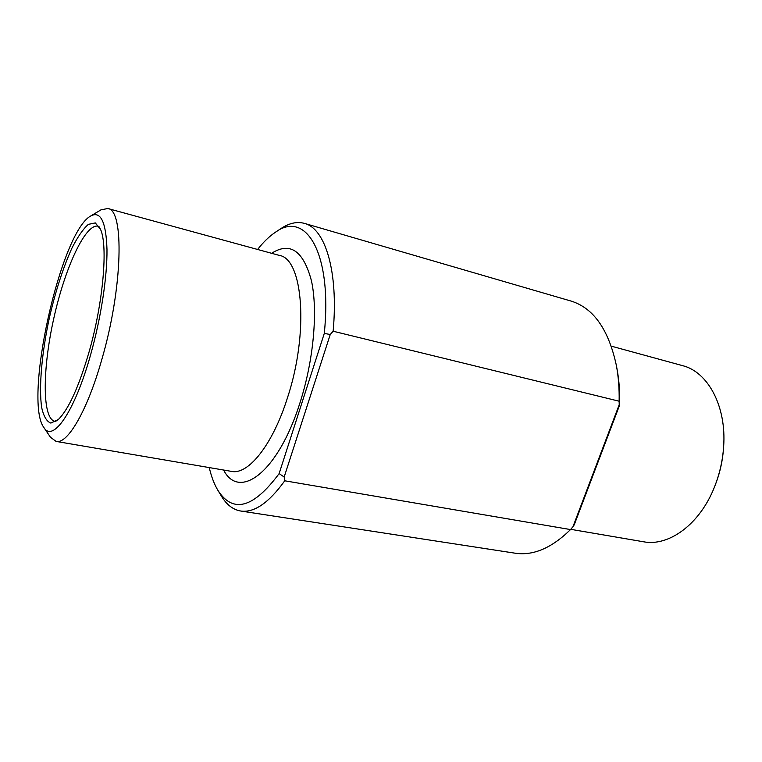<?xml version="1.0" encoding="UTF-8"?>
<svg xmlns="http://www.w3.org/2000/svg" width="762" height="762" viewBox="0 0 762 762"><rect width="100%" height="100%" fill="white"/><g stroke="black" fill="none" stroke-linecap="round" stroke-linejoin="round"><path stroke-width="1.14" d="M257.604 249.469C263.395 242.068 269.262 236.382 275.187 232.41C305.476 209.674 332.527 252.346 324.298 333.404L279.121 473.612C253.394 508.168 232.991 513.759 217.932 490.385C214.265 484.289 211.369 476.688 209.255 467.582M240.592 510.997L515.093 553.193C533.229 555.936 551.707 548.059 570.519 529.571L284.75 480.793C268.738 502.987 254.013 513.055 240.592 510.997C233.001 509.664 226.628 504.739 221.475 496.233L217.932 490.385M275.187 232.41L280.883 228.61C289.141 223.095 296.99 221.361 304.429 223.38C325.212 228.438 338.623 271.282 333.146 331.232L619.135 401.212L619.22 404.689L572.948 526.771L574.234 524.818L619.63 405.079C619.992 392.468 619.144 380.581 617.096 369.418L616.639 366.932M304.429 223.38L571.052 301.066C593.56 308.038 608.686 329.613 616.439 365.789C618.477 376.895 619.382 388.696 619.135 401.212M333.146 331.232L330.241 334.508L324.298 333.404M284.75 480.793L284.178 476.993L279.121 473.612M90.821 215.922L100.936 209.864L107.785 208.512C124.358 209.445 122.863 287.35 101.956 359.016C87.411 410.737 67.475 444.484 56.093 441.417L50.463 437.255L43.863 427.492C23.212 400.183 60.589 231.772 90.821 215.922C100.67 210.703 106.061 221.866 106.985 249.403C107.299 276.635 101.003 317.925 90.754 354.263C74.79 411.69 52.768 443.008 43.863 427.492M89.135 351.72C78.905 386.667 68.656 409.251 58.379 419.471L50.864 423.091C46.672 421.548 43.596 416.309 41.643 407.365C38.729 386.877 41.853 352.635 49.406 317.668C55.645 290.846 63.122 267.729 71.838 248.317C77.562 237.049 83.058 229.067 88.335 224.371L95.298 222.914L100.565 229.41C108.09 245.897 103.261 302.466 89.135 351.72M330.241 334.508L284.178 476.993M570.519 529.571L572.948 526.771M611.314 346.158L682.514 365.627C707.812 371.799 726.634 406.06 723.633 446.703C722.709 460.162 719.823 473.192 714.956 485.765L714.461 487.042C699.773 524.437 668.655 546.811 643.423 541.753L570.728 529.333M723.452 449.047C722.586 460.877 720.042 472.335 715.842 483.432M271.624 253.298C290.074 241.525 303.352 250.679 311.439 280.749C318.068 310.81 313.668 360.359 299.933 402.946C278.025 472.592 239.325 500.739 223.59 470.03M107.785 208.512L279.387 255.422C302.981 258.67 309.143 332.384 287.474 397.793C272.596 445.103 248.088 475.221 231.448 471.373L56.093 441.417M55.55 421.405C42.053 420.386 42.205 370.094 53.721 318.707C65.008 267.262 86.125 221.628 98.793 226.4M55.531 421.415L58.379 419.471M98.87 226.428L100.565 229.41"/></g></svg>
